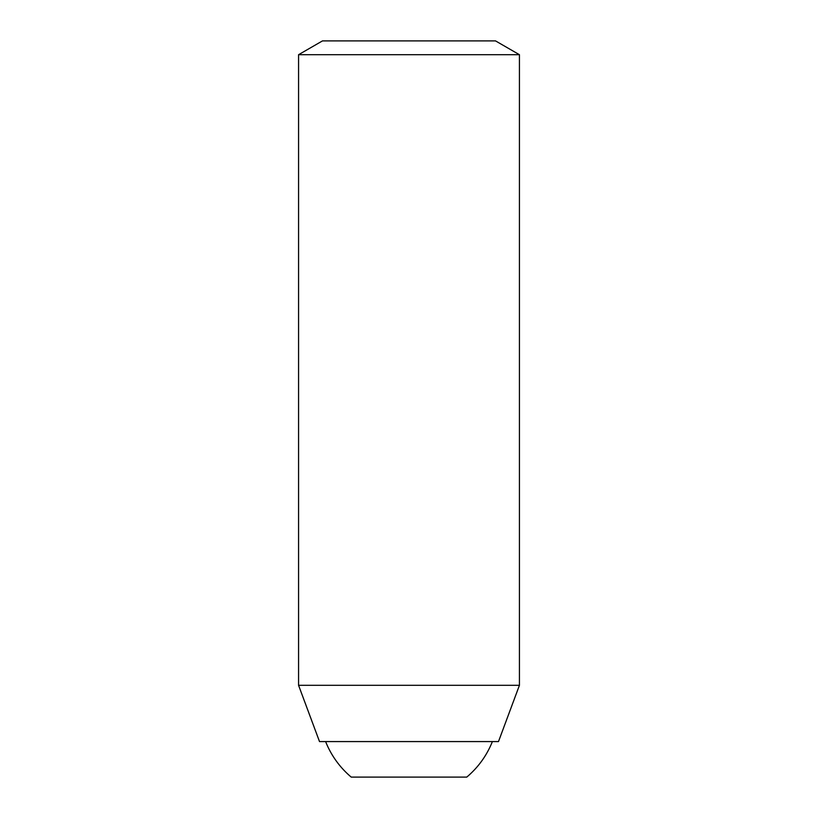 <?xml version="1.0" encoding="UTF-8"?>
<svg xmlns="http://www.w3.org/2000/svg" width="818" height="818" viewBox="0 0 818 818"><rect width="100%" height="100%" fill="white"/><g stroke="black" fill="none" stroke-linecap="round" stroke-linejoin="round"><path stroke-width="1.23" d="M519.43 54.704L495.524 40.9L322.476 40.9L298.57 54.704L298.57 685.31L519.43 685.31L519.43 54.704L298.57 54.704M492.385 741.578C486.782 755.535 478.244 767.376 466.771 777.1L351.229 777.1A89.724 89.724 0 0 1 325.615 741.578M298.57 685.31L319.511 741.578L498.489 741.578L519.43 685.31"/></g></svg>
